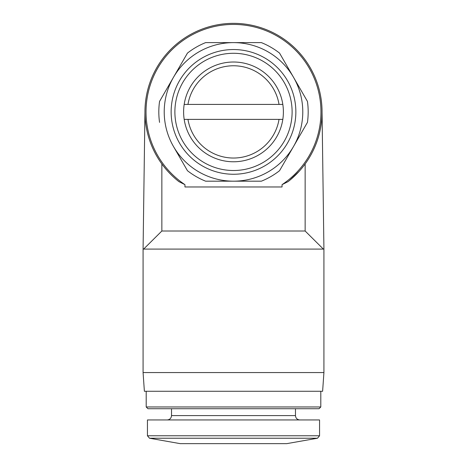 <?xml version="1.0" encoding="UTF-8"?>
<svg xmlns="http://www.w3.org/2000/svg" width="467" height="467" viewBox="0 0 467 467"><rect width="100%" height="100%" fill="white"/><g stroke="black" fill="none" stroke-linecap="round" stroke-linejoin="round"><path stroke-width="0.7" d="M279.032 119.383A46.145 46.145 0 0 1 187.968 119.383L282.821 119.383A49.887 49.887 0 0 1 184.179 119.383L187.968 119.383L184.179 119.383A49.887 49.887 0 0 1 233.5 62.012A49.887 49.887 0 0 1 282.821 104.415L187.968 104.415A46.145 46.145 0 0 1 279.032 104.415L282.821 104.415A49.887 49.887 0 0 1 282.821 119.383L279.032 119.383M159.556 122.383A74.685 74.685 0 0 1 159.556 101.415L187.448 53.104A74.685 74.685 0 0 1 205.608 42.62L261.392 42.62A74.685 74.685 0 0 1 279.552 53.104L307.444 101.415A74.685 74.685 0 0 1 307.444 122.383L279.552 170.694A74.685 74.685 0 0 1 261.392 181.178L205.608 181.178A74.685 74.685 0 0 1 187.448 170.694L173.502 146.539A69.279 69.279 0 0 1 233.5 42.62A69.279 69.279 0 0 1 293.498 146.539A69.279 69.279 0 0 1 173.502 146.539M307.444 101.415L293.498 77.259M161.856 231.007L143.632 249.092L323.368 249.092L305.144 231.007L161.856 231.007L161.856 163.94M305.144 231.007L305.144 163.94M289.254 180.694L299.078 171.407M282.045 184.658L288.069 181.64A88.549 88.549 0 0 0 233.5 23.35A88.549 88.549 0 0 0 178.931 181.64L184.955 184.658A87.469 87.469 0 0 1 167.723 54.242A87.469 87.469 0 0 1 299.277 54.242A87.469 87.469 0 0 1 282.045 184.658L282.045 186.969L184.955 186.969L184.955 184.658M149.504 438.227L317.496 438.227L286.744 443.65L180.256 443.65L149.504 438.227L147.444 435.769L147.444 419.956L319.556 419.956L319.556 435.769L147.444 435.769M171.529 408.73L171.529 415.589C171.266 418.239 169.813 419.693 167.163 419.956M320.8 406.967L146.2 406.967L147.963 408.73L319.037 408.73L320.8 406.967L320.8 391.27M146.2 406.967L146.2 391.27M323.923 372.561L143.077 372.561L144.385 391.27L322.615 391.27L323.923 372.561L323.923 249.092L322.049 111.899M143.077 372.561L143.077 249.092L143.632 249.092M144.951 111.899L143.077 249.092M323.368 249.092L323.923 249.092M184.179 104.415L187.968 104.415L184.179 104.415M233.5 53.285A58.62 58.62 0 0 1 284.263 141.209A58.62 58.62 0 0 1 182.737 141.209A58.62 58.62 0 0 1 233.5 53.285M233.5 49.543A62.356 62.356 0 0 1 287.503 143.077A62.356 62.356 0 0 1 179.497 143.077A62.356 62.356 0 0 1 233.5 49.543M171.529 415.589L295.471 415.589C295.704 418.216 297.164 419.67 299.837 419.956M317.496 438.227L319.556 435.769M295.471 415.589L295.471 408.73"/></g></svg>
